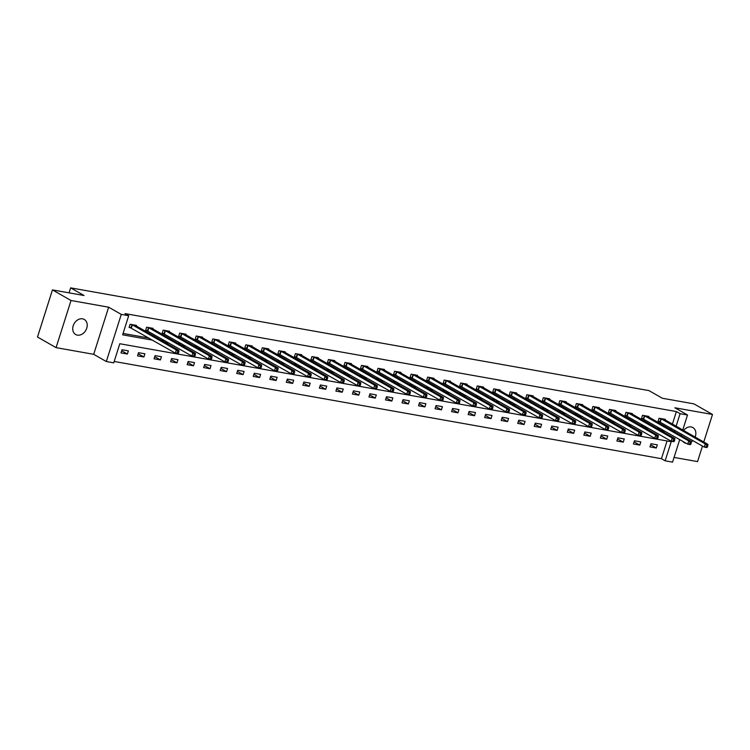 <?xml version="1.0" encoding="UTF-8"?>
<svg xmlns="http://www.w3.org/2000/svg" width="750" height="750" viewBox="0 0 750 750"><rect width="100%" height="100%" fill="white"/><g stroke="black" fill="none" stroke-linecap="round" stroke-linejoin="round"><path stroke-width="1.12" d="M77.391 335.138A8.681 6.731 119.7 0 0 86.344 329.278A8.681 6.731 119.7 0 0 84.281 319.453A8.681 6.731 119.7 0 0 82.566 318.834A8.681 6.731 119.7 0 0 73.603 324.694A8.681 6.731 119.7 0 0 75.675 334.519A8.681 6.731 119.7 0 0 77.391 335.138M682.744 441.3A8.681 6.731 119.7 0 0 684.3 442.65A8.681 6.731 119.7 0 0 686.016 443.269A8.681 6.731 119.7 0 0 686.25 443.306M691.35 441.891A8.681 6.731 119.7 0 0 692.869 440.578M695.119 437.062A8.681 6.731 119.7 0 0 692.906 427.584A8.681 6.731 119.7 0 0 691.191 426.966A8.681 6.731 119.7 0 0 683.616 430.491M679.725 439.575L672.562 462.131L665.147 460.809L671.213 441.703L119.803 343.744L113.737 362.85L106.322 361.528L121.275 314.4L128.691 315.722L122.634 334.828L152.616 340.153M93.694 354.319L108.647 307.191L71.025 300.506L52.453 289.894L37.5 337.031L56.072 347.634L93.694 354.319L106.322 361.528M674.053 457.425L697.547 461.597L702.478 446.072M114.178 361.462L661.434 458.691L665.147 460.809M71.025 300.506L56.072 347.634M703.762 442.003L712.5 414.469L674.888 407.784L687.516 415.003L682.753 430.003M52.453 289.894L84.028 295.509L70.65 287.869L648.975 390.609L662.344 398.25L693.928 403.866L712.5 414.469M70.65 287.869L69.075 292.847M661.434 458.691L667.059 440.972M657.319 444.844L650.962 443.709L649.95 446.897L656.306 448.022L657.319 444.844M640.791 441.9L634.434 440.775L633.422 443.962L639.778 445.087L640.791 441.9M624.263 438.966L617.906 437.841L616.894 441.019L623.25 442.153L624.263 438.966M607.734 436.031L601.378 434.906L600.366 438.084L606.722 439.219L607.734 436.031M591.206 433.097L584.841 431.962L583.837 435.15L590.194 436.275L591.206 433.097M574.669 430.162L568.312 429.028L567.309 432.216L573.666 433.341L574.669 430.162M558.141 427.219L551.784 426.094L550.772 429.272L557.128 430.406L558.141 427.219M541.613 424.284L535.256 423.159L534.244 426.337L540.6 427.472L541.613 424.284M525.084 421.35L518.728 420.216L517.716 423.403L524.072 424.528L525.084 421.35M508.556 418.416L502.2 417.281L501.188 420.469L507.544 421.594L508.556 418.416M492.028 415.472L485.672 414.347L484.659 417.534L491.016 418.659L492.028 415.472M475.491 412.538L469.134 411.412L468.131 414.591L474.488 415.725L475.491 412.538M458.962 409.603L452.606 408.469L451.594 411.656L457.959 412.791L458.962 409.603M442.434 406.669L436.078 405.534L435.066 408.722L441.422 409.847L442.434 406.669M425.906 403.725L419.55 402.6L418.538 405.787L424.894 406.913L425.906 403.725M409.378 400.791L403.022 399.666L402.009 402.844L408.366 403.978L409.378 400.791M392.85 397.856L386.494 396.722L385.481 399.909L391.837 401.044L392.85 397.856M376.322 394.922L369.956 393.788L368.953 396.975L375.309 398.1L376.322 394.922M359.784 391.978L353.428 390.853L352.425 394.041L358.781 395.166L359.784 391.978M343.256 389.044L336.9 387.919L335.887 391.097L342.253 392.231L343.256 389.044M326.728 386.109L320.372 384.975L319.359 388.163L325.716 389.297L326.728 386.109M310.2 383.175L303.844 382.041L302.831 385.228L309.188 386.353L310.2 383.175M293.672 380.231L287.316 379.106L286.303 382.294L292.659 383.419L293.672 380.231M277.144 377.297L270.787 376.172L269.775 379.35L276.131 380.484L277.144 377.297M260.616 374.363L254.25 373.228L253.247 376.416L259.603 377.55L260.616 374.363M244.078 371.428L237.722 370.294L236.719 373.481L243.075 374.606L244.078 371.428M227.55 368.484L221.194 367.359L220.181 370.547L226.547 371.672L227.55 368.484M211.022 365.55L204.666 364.425L203.653 367.603L210.009 368.738L211.022 365.55M194.494 362.616L188.138 361.481L187.125 364.669L193.481 365.803L194.494 362.616M177.966 359.681L171.609 358.547L170.597 361.734L176.953 362.859L177.966 359.681M161.438 356.737L155.081 355.613L154.069 358.8L160.425 359.925L161.438 356.737M144.909 353.803L138.544 352.678L137.541 355.856L143.897 356.991L144.909 353.803M128.372 350.869L122.016 349.734L121.003 352.922L127.369 354.056L128.372 350.869M672.413 424.097L676.388 411.562L124.978 313.594L128.691 315.722M123.066 333.441L148.903 338.034M161.109 340.2L165.431 340.969M177.647 343.134L181.959 343.903M194.175 346.078L198.488 346.837M210.703 349.012L215.025 349.781M227.231 351.947L231.553 352.716M243.759 354.881L248.081 355.65M260.287 357.825L264.609 358.584M276.825 360.759L281.137 361.528M293.353 363.694L297.666 364.462M309.881 366.628L314.194 367.397M326.409 369.572L330.731 370.331M342.938 372.506L347.259 373.275M359.466 375.441L363.788 376.209M375.994 378.375L380.316 379.144M392.531 381.309L396.844 382.078M409.059 384.253L413.372 385.022M425.587 387.188L429.909 387.956M442.116 390.122L446.438 390.891M458.644 393.056L462.966 393.825M475.172 396L479.494 396.769M491.7 398.934L496.022 399.703M508.238 401.869L512.55 402.638M524.766 404.803L529.078 405.572M541.294 407.747L545.616 408.516M557.822 410.681L562.144 411.45M574.35 413.616L578.672 414.384M590.878 416.55L595.2 417.319M607.416 419.494L611.728 420.253M623.944 422.428L628.256 423.197M640.472 425.363L644.784 426.131M657 428.297L661.322 429.066M670.659 429.6L671.119 428.166M665.203 419.981L665.4 419.363L659.044 418.238L658.031 421.416L659.747 421.725M648.675 417.047L648.872 416.428L642.516 415.294L641.503 418.481L643.219 418.791M632.147 414.113L632.344 413.494L625.988 412.359L624.975 415.547L626.691 415.847M615.619 411.169L615.816 410.55L609.459 409.425L608.447 412.613L610.163 412.913M599.091 408.234L599.288 407.616L592.922 406.491L591.919 409.669L593.634 409.978M582.562 405.3L582.75 404.681L576.394 403.556L575.391 406.734L577.097 407.044M566.025 402.366L566.222 401.747L559.866 400.613L558.853 403.8L560.569 404.1M549.497 399.422L549.694 398.812L543.337 397.678L542.325 400.866L544.041 401.166M532.969 396.488L533.166 395.869L526.809 394.744L525.797 397.922L527.512 398.231M516.441 393.553L516.638 392.934L510.281 391.809L509.269 394.988L510.984 395.297M499.913 390.619L500.109 390L493.753 388.866L492.741 392.053L494.456 392.353M483.384 387.675L483.581 387.066L477.216 385.931L476.212 389.119L477.928 389.419M466.856 384.741L467.044 384.122L460.688 382.997L459.684 386.184L461.391 386.484M450.319 381.806L450.516 381.188L444.159 380.062L443.147 383.241L444.862 383.55M433.791 378.872L433.988 378.253L427.631 377.119L426.619 380.306L428.334 380.616M417.262 375.928L417.459 375.319L411.103 374.184L410.091 377.372L411.806 377.672M400.734 372.994L400.931 372.375L394.575 371.25L393.562 374.438L395.278 374.738M384.206 370.059L384.403 369.441L378.047 368.316L377.034 371.494L378.75 371.803M367.678 367.125L367.875 366.506L361.509 365.372L360.506 368.559L362.222 368.869M351.141 364.181L351.337 363.572L344.981 362.438L343.969 365.625L345.684 365.925M334.613 361.247L334.809 360.628L328.453 359.503L327.441 362.691L329.156 362.991M318.084 358.312L318.281 357.694L311.925 356.569L310.912 359.747L312.628 360.056M301.556 355.378L301.753 354.759L295.397 353.625L294.384 356.812L296.1 357.122M285.028 352.444L285.225 351.825L278.869 350.691L277.856 353.878L279.572 354.178M268.5 349.5L268.697 348.881L262.331 347.756L261.328 350.944L263.044 351.244M251.972 346.566L252.159 345.947L245.803 344.822L244.8 348L246.516 348.309M235.434 343.631L235.631 343.012L229.275 341.878L228.262 345.066L229.978 345.375M218.906 340.697L219.103 340.078L212.747 338.944L211.734 342.131L213.45 342.431M202.378 337.753L202.575 337.134L196.219 336.009L195.206 339.197L196.922 339.497M185.85 334.819L186.047 334.2L179.691 333.075L178.678 336.253L180.394 336.562M169.322 331.884L169.519 331.266L163.162 330.131L162.15 333.319L163.866 333.628M152.794 328.95L152.991 328.331L146.625 327.197L145.622 330.384L147.338 330.684M136.266 326.006L136.453 325.387L130.097 324.262L129.094 327.45L130.8 327.75M108.647 307.191L121.275 314.4M676.388 411.562L680.1 413.681L687.516 415.003M681.469 434.072L681.009 435.506M674.381 431.719L674.831 430.284M676.125 426.216L680.1 413.681M164.831 342.319L169.144 343.087M181.359 345.262L185.681 346.022M197.888 348.197L202.209 348.966M214.416 351.131L218.737 351.9M230.944 354.066L235.266 354.834M247.481 357.009L251.794 357.769M264.009 359.944L268.322 360.712M280.538 362.878L284.85 363.647M297.066 365.812L301.388 366.581M313.594 368.756L317.916 369.516M330.122 371.691L334.444 372.459M346.65 374.625L350.972 375.394M363.188 377.559L367.5 378.328M379.716 380.503L384.028 381.262M396.244 383.438L400.556 384.206M412.772 386.372L417.094 387.141M429.3 389.306L433.622 390.075M445.828 392.25L450.15 393.009M462.356 395.184L466.678 395.953M478.894 398.119L483.206 398.888M495.422 401.053L499.734 401.822M511.95 403.988L516.272 404.756M528.478 406.931L532.8 407.7M545.006 409.866L549.328 410.634M561.534 412.8L565.856 413.569M578.072 415.734L582.384 416.503M594.6 418.678L598.913 419.447M611.128 421.613L615.441 422.381M627.656 424.547L631.978 425.316M644.184 427.481L648.506 428.25M660.712 430.425L665.034 431.184M650.625 444.778L656.306 448.022M634.097 441.844L639.778 445.087M617.569 438.909L623.25 442.153M601.031 435.966L606.722 439.219M584.503 433.031L590.194 436.275M567.975 430.097L573.666 433.341M551.447 427.162L557.128 430.406M534.919 424.219L540.6 427.472M518.391 421.284L524.072 424.528M501.863 418.35L507.544 421.594M485.325 415.416L491.016 418.659M468.797 412.472L474.488 415.725M452.269 409.537L457.959 412.791M435.741 406.603L441.422 409.847M419.213 403.669L424.894 406.913M402.684 400.725L408.366 403.978M386.156 397.791L391.837 401.044M369.619 394.856L375.309 398.1M353.091 391.922L358.781 395.166M336.562 388.978L342.253 392.231M320.034 386.044L325.716 389.297M303.506 383.109L309.188 386.353M286.978 380.175L292.659 383.419M270.441 377.241L276.131 380.484M253.912 374.297L259.603 377.55M237.384 371.363L243.075 374.606M220.856 368.428L226.547 371.672M204.328 365.494L210.009 368.738M187.8 362.55L193.481 365.803M171.272 359.616L176.953 362.859M154.734 356.681L160.425 359.925M138.206 353.747L143.897 356.991M121.678 350.803L127.369 354.056M681.731 434.222A8.681 6.731 119.7 0 0 681.413 435.741M707.391 447.009L707.794 445.744L706.734 445.556L706.331 446.822L707.391 447.009L706.912 447.562L704.259 447.084L705.272 443.906L660.759 418.538M706.734 445.556L705.272 443.906L707.925 444.375L663.684 419.062M706.331 446.822L704.259 447.084L658.153 421.041M707.794 445.744L707.925 444.375M690.853 444.075L691.266 442.8L690.197 442.613L689.794 443.888L690.853 444.075L690.384 444.619L687.731 444.15L688.744 440.963L644.231 415.603M690.197 442.613L688.744 440.963L691.397 441.441L647.156 416.119M689.794 443.888L687.731 444.15L641.625 418.106M691.266 442.8L691.397 441.441M674.325 441.141L674.728 439.866L673.669 439.678L673.266 440.953L674.325 441.141L673.856 441.684L671.203 441.216L672.216 438.028L627.703 412.669M673.669 439.678L672.216 438.028L674.859 438.497L630.628 413.184M673.266 440.953L671.203 441.216L625.097 415.172M674.728 439.866L674.859 438.497M657.797 438.206L658.2 436.931L657.141 436.744L656.737 438.019L657.797 438.206L657.328 438.75L654.675 438.281L655.688 435.094L611.175 409.725M657.141 436.744L655.688 435.094L658.331 435.562L614.1 410.25M656.737 438.019L654.675 438.281L608.569 412.228M658.2 436.931L658.331 435.562M641.269 435.262L641.672 433.997L640.613 433.809L640.209 435.075L641.269 435.262L640.791 435.816L638.147 435.338L639.159 432.159L594.637 406.791M640.613 433.809L639.159 432.159L641.803 432.628L597.572 407.316M640.209 435.075L638.147 435.338L592.031 409.294M641.672 433.997L641.803 432.628M624.741 432.328L625.144 431.053L624.084 430.866L623.681 432.141L624.741 432.328L624.263 432.872L621.619 432.403L622.622 429.216L578.109 403.856M624.084 430.866L622.622 429.216L625.275 429.694L581.034 404.372M623.681 432.141L621.619 432.403L575.503 406.359M625.144 431.053L625.275 429.694M608.212 429.394L608.616 428.119L607.556 427.931L607.153 429.206L608.212 429.394L607.734 429.938L605.091 429.469L606.094 426.281L561.581 400.922M607.556 427.931L606.094 426.281L608.747 426.75L564.506 401.438M607.153 429.206L605.091 429.469L558.975 403.425M608.616 428.119L608.747 426.75M591.684 426.459L592.087 425.184L591.028 424.997L590.616 426.272L591.684 426.459L591.206 427.003L588.553 426.534L589.566 423.347L545.053 397.987M591.028 424.997L589.566 423.347L592.219 423.816L547.978 398.503M590.616 426.272L588.553 426.534L542.447 400.481M592.087 425.184L592.219 423.816M575.147 423.525L575.55 422.25L574.491 422.062L574.087 423.328L575.147 423.525L574.678 424.069L572.025 423.591L573.038 420.413L528.525 395.044M574.491 422.062L573.038 420.413L575.691 420.881L531.45 395.569M574.087 423.328L572.025 423.591L525.919 397.547M575.55 422.25L575.691 420.881M558.619 420.581L559.022 419.306L557.962 419.119L557.559 420.394L558.619 420.581L558.15 421.125L555.497 420.656L556.509 417.478L511.997 392.109M557.962 419.119L556.509 417.478L559.153 417.947L514.922 392.634M557.559 420.394L555.497 420.656L509.391 394.613M559.022 419.306L559.153 417.947M542.091 417.647L542.494 416.372L541.434 416.184L541.031 417.459L542.091 417.647L541.613 418.191L538.969 417.722L539.981 414.534L495.469 389.175M541.434 416.184L539.981 414.534L542.625 415.003L498.394 389.691M541.031 417.459L538.969 417.722L492.863 391.678M542.494 416.372L542.625 415.003M525.562 414.713L525.966 413.438L524.906 413.25L524.503 414.525L525.562 414.713L525.084 415.256L522.441 414.788L523.453 411.6L478.931 386.241M524.906 413.25L523.453 411.6L526.097 412.069L481.866 386.756M524.503 414.525L522.441 414.788L476.325 388.734M525.966 413.438L526.097 412.069M509.034 411.778L509.438 410.503L508.378 410.316L507.975 411.581L509.034 411.778L508.556 412.322L505.912 411.844L506.916 408.666L462.403 383.297M508.378 410.316L506.916 408.666L509.569 409.134L465.328 383.822M507.975 411.581L505.912 411.844L459.797 385.8M509.438 410.503L509.569 409.134M492.506 408.834L492.909 407.559L491.85 407.372L491.447 408.647L492.506 408.834L492.028 409.378L489.375 408.909L490.388 405.731L445.875 380.363M491.85 407.372L490.388 405.731L493.041 406.2L448.8 380.887M491.447 408.647L489.375 408.909L443.269 382.866M492.909 407.559L493.041 406.2M475.969 405.9L476.381 404.625L475.322 404.438L474.909 405.712L475.969 405.9L475.5 406.444L472.847 405.975L473.859 402.787L429.347 377.428M475.322 404.438L473.859 402.787L476.512 403.266L432.272 377.944M474.909 405.712L472.847 405.975L426.741 379.931M476.381 404.625L476.512 403.266M459.441 402.966L459.844 401.691L458.784 401.503L458.381 402.778L459.441 402.966L458.972 403.509L456.319 403.041L457.331 399.853L412.819 374.494M458.784 401.503L457.331 399.853L459.975 400.322L415.744 375.009M458.381 402.778L456.319 403.041L410.212 376.997M459.844 401.691L459.975 400.322M442.913 400.031L443.316 398.756L442.256 398.569L441.853 399.844L442.913 400.031L442.444 400.575L439.791 400.106L440.803 396.919L396.291 371.55M442.256 398.569L440.803 396.919L443.447 397.387L399.216 372.075M441.853 399.844L439.791 400.106L393.684 374.053M443.316 398.756L443.447 397.387M426.384 397.087L426.788 395.812L425.728 395.625L425.325 396.9L426.384 397.087L425.906 397.631L423.263 397.162L424.275 393.984L379.753 368.616M425.728 395.625L424.275 393.984L426.919 394.453L382.688 369.141M425.325 396.9L423.263 397.162L377.156 371.119M426.788 395.812L426.919 394.453M409.856 394.153L410.259 392.878L409.2 392.691L408.797 393.966L409.856 394.153L409.378 394.697L406.734 394.228L407.738 391.041L363.225 365.681M409.2 392.691L407.738 391.041L410.391 391.519L366.159 366.197M408.797 393.966L406.734 394.228L360.619 368.184M410.259 392.878L410.391 391.519M393.328 391.219L393.731 389.944L392.672 389.756L392.269 391.031L393.328 391.219L392.85 391.762L390.206 391.294L391.209 388.106L346.697 362.747M392.672 389.756L391.209 388.106L393.863 388.575L349.622 363.263M392.269 391.031L390.206 391.294L344.091 365.25M393.731 389.944L393.863 388.575M376.8 388.284L377.203 387.009L376.144 386.822L375.741 388.097L376.8 388.284L376.322 388.828L373.669 388.359L374.681 385.172L330.169 359.803M376.144 386.822L374.681 385.172L377.334 385.641L333.094 360.328M375.741 388.097L373.669 388.359L327.562 362.306M377.203 387.009L377.334 385.641M360.262 385.341L360.675 384.066L359.606 383.878L359.203 385.153L360.262 385.341L359.794 385.894L357.141 385.416L358.153 382.238L313.641 356.869M359.606 383.878L358.153 382.238L360.806 382.706L316.566 357.394M359.203 385.153L357.141 385.416L311.034 359.372M360.675 384.066L360.806 382.706M343.734 382.406L344.137 381.131L343.078 380.944L342.675 382.219L343.734 382.406L343.266 382.95L340.613 382.481L341.625 379.294L297.113 353.934M343.078 380.944L341.625 379.294L344.269 379.772L300.038 354.45M342.675 382.219L340.613 382.481L294.506 356.438M344.137 381.131L344.269 379.772M327.206 379.472L327.609 378.197L326.55 378.009L326.147 379.284L327.206 379.472L326.737 380.016L324.084 379.547L325.097 376.359L280.584 351M326.55 378.009L325.097 376.359L327.741 376.828L283.509 351.516M326.147 379.284L324.084 379.547L277.978 353.503M327.609 378.197L327.741 376.828M310.678 376.537L311.081 375.262L310.022 375.075L309.619 376.35L310.678 376.537L310.2 377.081L307.556 376.613L308.569 373.425L264.047 348.056M310.022 375.075L308.569 373.425L311.212 373.894L266.981 348.581M309.619 376.35L307.556 376.613L261.441 350.559M311.081 375.262L311.212 373.894M294.15 373.594L294.553 372.328L293.494 372.131L293.091 373.406L294.15 373.594L293.672 374.147L291.028 373.669L292.031 370.491L247.519 345.122M293.494 372.131L292.031 370.491L294.684 370.959L250.453 345.647M293.091 373.406L291.028 373.669L244.913 347.625M294.553 372.328L294.684 370.959M277.622 370.659L278.025 369.384L276.966 369.197L276.562 370.472L277.622 370.659L277.144 371.203L274.5 370.734L275.503 367.547L230.991 342.188M276.966 369.197L275.503 367.547L278.156 368.025L233.916 342.703M276.562 370.472L274.5 370.734L228.384 344.691M278.025 369.384L278.156 368.025M261.094 367.725L261.497 366.45L260.438 366.262L260.034 367.538L261.094 367.725L260.616 368.269L257.963 367.8L258.975 364.613L214.462 339.253M260.438 366.262L258.975 364.613L261.628 365.081L217.387 339.769M260.034 367.538L257.963 367.8L211.856 341.756M261.497 366.45L261.628 365.081M244.556 364.791L244.959 363.516L243.9 363.328L243.497 364.603L244.556 364.791L244.088 365.334L241.434 364.866L242.447 361.678L197.934 336.309M243.9 363.328L242.447 361.678L245.1 362.147L200.859 336.834M243.497 364.603L241.434 364.866L195.328 338.812M244.959 363.516L245.1 362.147M228.028 361.847L228.431 360.581L227.372 360.384L226.969 361.659L228.028 361.847L227.559 362.4L224.906 361.922L225.919 358.744L181.406 333.375M227.372 360.384L225.919 358.744L228.562 359.213L184.331 333.9M226.969 361.659L224.906 361.922L178.8 335.878M228.431 360.581L228.562 359.213M211.5 358.912L211.903 357.638L210.844 357.45L210.441 358.725L211.5 358.912L211.022 359.456L208.378 358.988L209.391 355.8L164.878 330.441M210.844 357.45L209.391 355.8L212.034 356.278L167.803 330.956M210.441 358.725L208.378 358.988L162.272 332.944M211.903 357.638L212.034 356.278M194.972 355.978L195.375 354.703L194.316 354.516L193.912 355.791L194.972 355.978L194.494 356.522L191.85 356.053L192.863 352.866L148.341 327.506M194.316 354.516L192.863 352.866L195.506 353.334L151.275 328.022M193.912 355.791L191.85 356.053L145.734 330.009M195.375 354.703L195.506 353.334M178.444 353.044L178.847 351.769L177.787 351.581L177.384 352.856L178.444 353.044L177.966 353.588L175.322 353.119L176.325 349.931L131.812 324.562M177.787 351.581L176.325 349.931L178.978 350.4L134.738 325.087M177.384 352.856L175.322 353.119L129.206 327.066M178.847 351.769L178.978 350.4M661.284 418.781L660.272 421.969M660.928 418.612L659.925 421.8M644.756 415.847L643.744 419.034M644.4 415.678L643.387 418.856M628.228 412.913L627.216 416.1M627.872 412.744L626.859 415.922M611.7 409.978L610.688 413.156M611.344 409.8L610.331 412.987M595.163 407.034L594.159 410.222M594.816 406.866L593.803 410.053M578.634 404.1L577.631 407.288M578.288 403.931L577.275 407.119M562.106 401.166L561.094 404.353M561.75 400.997L560.747 404.175M545.578 398.231L544.566 401.409M545.222 398.053L544.209 401.241M529.05 395.287L528.038 398.475M528.694 395.119L527.681 398.306M512.522 392.353L511.509 395.541M512.166 392.184L511.153 395.372M495.994 389.419L494.981 392.606M495.637 389.25L494.625 392.428M479.456 386.484L478.453 389.662M479.109 386.306L478.097 389.494M462.928 383.541L461.925 386.728M462.581 383.372L461.569 386.559M446.4 380.606L445.387 383.794M446.044 380.438L445.041 383.625M429.872 377.672L428.859 380.859M429.516 377.503L428.503 380.681M413.344 374.738L412.331 377.916M412.987 374.559L411.975 377.747M396.816 371.803L395.803 374.981M396.459 371.625L395.447 374.812M380.287 368.859L379.275 372.047M379.931 368.691L378.919 371.878M363.75 365.925L362.747 369.113M363.403 365.756L362.391 368.934M347.222 362.991L346.209 366.169M346.866 362.812L345.863 366M330.694 360.056L329.681 363.234M330.338 359.878L329.334 363.066M314.166 357.113L313.153 360.3M313.809 356.944L312.797 360.131M297.638 354.178L296.625 357.366M297.281 354.009L296.269 357.188M281.109 351.244L280.097 354.431M280.753 351.066L279.741 354.253M264.572 348.309L263.569 351.488M264.225 348.131L263.212 351.319M248.044 345.366L247.041 348.553M247.697 345.197L246.684 348.384M231.516 342.431L230.503 345.619M231.159 342.262L230.156 345.441M214.987 339.497L213.975 342.684M214.631 339.328L213.628 342.506M198.459 336.562L197.447 339.741M198.103 336.384L197.091 339.572M181.931 333.619L180.919 336.806M181.575 333.45L180.562 336.637M165.403 330.684L164.391 333.872M165.047 330.516L164.034 333.694M148.866 327.75L147.863 330.938M148.519 327.581L147.506 330.759M132.338 324.816L131.334 327.994M131.991 324.637L130.978 327.825"/></g></svg>
